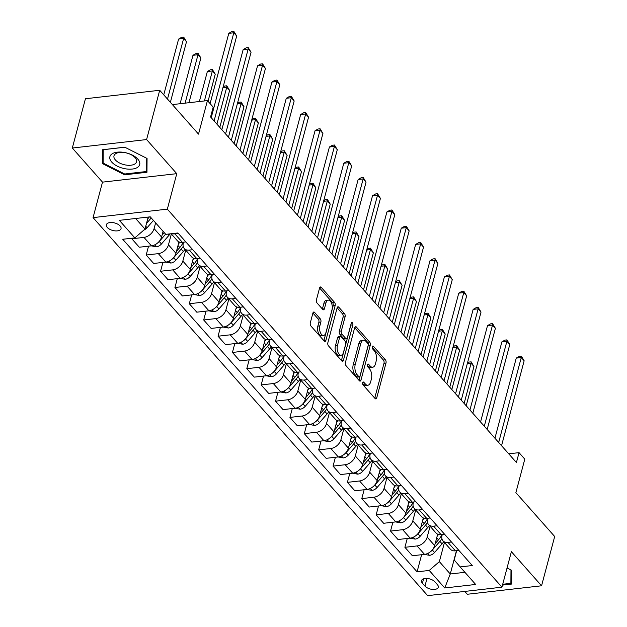 <?xml version="1.0" encoding="UTF-8"?>
<svg xmlns="http://www.w3.org/2000/svg" width="627" height="627" viewBox="0 0 627 627"><rect width="100%" height="100%" fill="white"/><g stroke="black" fill="none" stroke-linecap="round" stroke-linejoin="round"><path stroke-width="0.94" d="M362.672 382.729A1.63 0.854 83.5 0 0 363.104 384.978L375.095 398.529A2.328 1.223 83.5 0 0 375.871 398.905A2.328 1.223 83.5 0 0 376.733 397.863L386.005 363.033A2.328 1.223 83.5 0 0 385.393 359.82L373.402 346.276A1.63 0.854 83.5 0 0 372.853 346.01A1.63 0.854 83.5 0 0 372.25 346.739A1.63 0.854 83.5 0 0 372.681 348.98L374.233 350.736A7.453 3.903 83.5 0 1 376.192 361.011L375.424 363.911A7.453 3.903 83.5 0 1 372.657 367.234A7.453 3.903 83.5 0 1 370.165 366.027L368.613 364.271A1.63 0.854 83.5 0 0 368.065 364.005A1.63 0.854 83.5 0 0 367.461 364.734A1.63 0.854 83.5 0 0 367.892 366.983L369.444 368.731A7.453 3.903 83.5 0 1 371.403 379.006L370.635 381.914A7.453 3.903 83.5 0 1 367.869 385.229A7.453 3.903 83.5 0 1 365.376 384.022L363.825 382.266A1.63 0.854 83.5 0 0 363.276 382.008A1.63 0.854 83.5 0 0 362.672 382.729M107.28 227.444A7.595 3.872 -165.1 0 0 115.117 230.877A7.595 3.872 -165.1 0 0 121.035 228.659A7.595 3.872 -165.1 0 0 120.125 225.979A7.595 3.872 -165.1 0 0 112.28 222.538A7.595 3.872 -165.1 0 0 106.363 224.756A7.595 3.872 -165.1 0 0 107.28 227.444M314.558 312.395A2.328 1.223 83.5 0 0 313.782 312.011A2.328 1.223 83.5 0 0 312.912 313.053L310.318 322.827A2.328 1.223 83.5 0 0 310.929 326.032L324.245 341.08A2.328 1.223 83.5 0 0 325.029 341.464A2.328 1.223 83.5 0 0 325.891 340.422L335.163 305.584A2.328 1.223 83.5 0 0 334.544 302.379L321.228 287.331A2.328 1.223 83.5 0 0 320.452 286.954A2.328 1.223 83.5 0 0 319.582 287.989L316.439 299.8A2.328 1.223 83.5 0 0 317.058 303.006L322.756 309.448A2.328 1.223 83.5 0 0 323.532 309.824A2.328 1.223 83.5 0 0 324.402 308.79L325.954 302.935A6.231 3.26 83.5 0 1 328.274 300.153A6.231 3.26 83.5 0 1 331.558 303.241A6.231 3.26 83.5 0 1 331.996 309.754L325.891 332.686A6.231 3.26 83.5 0 1 323.579 335.461A6.231 3.26 83.5 0 1 320.295 332.373A6.231 3.26 83.5 0 1 319.856 325.868L320.875 322.043A2.328 1.223 83.5 0 0 320.256 318.829L314.558 312.395L313.108 312.56M464.772 591.418L467.295 594.263L541.563 585.79L554.683 536.508L515.872 492.657L524.791 459.144L519.046 452.647L516.421 462.507L210.562 116.951L213.18 107.099L207.435 100.602L172.386 104.599M146.593 139.562L72.317 148.035L102.499 182.136L176.775 173.663L146.593 139.562L159.705 90.272L198.516 134.115L207.435 100.602M176.775 173.663L167.331 209.152L501.937 587.178L427.669 595.65L93.062 217.624L167.331 209.152M541.563 585.79L511.381 551.689L501.937 587.178M345.414 362.484A2.328 1.223 83.5 0 0 346.033 365.69L359.349 380.738A2.328 1.223 83.5 0 0 360.125 381.114A2.328 1.223 83.5 0 0 360.995 380.08L370.259 345.242A2.328 1.223 83.5 0 0 369.648 342.036L356.332 326.988A2.328 1.223 83.5 0 0 355.548 326.612A2.328 1.223 83.5 0 0 354.686 327.647L345.414 362.484M350.932 324.363A1.63 0.854 83.5 0 1 350.854 325.068L352.868 324.833L343.439 360.251A2.328 1.223 83.5 0 1 342.577 361.285A2.328 1.223 83.5 0 1 341.801 360.909L328.477 345.861A2.328 1.223 83.5 0 1 327.866 342.655L337.138 307.818L342.467 313.829L344.482 313.602L338.776 307.159A2.328 1.223 83.5 0 0 338 306.783A2.328 1.223 83.5 0 0 337.138 307.818M342.467 313.829A2.328 1.223 83.5 0 1 343.087 317.035L345.093 316.807A2.328 1.223 83.5 0 0 344.482 313.602M345.093 316.807L341.331 330.938A2.328 1.223 83.5 0 0 341.95 334.144L345.728 338.415A2.328 1.223 83.5 0 0 346.504 338.799A2.328 1.223 83.5 0 0 347.374 337.757L351.285 323.054A1.63 0.854 83.5 0 1 351.888 322.325A1.63 0.854 83.5 0 1 352.75 323.132A1.63 0.854 83.5 0 1 352.868 324.833M72.317 148.035L85.437 98.745L159.705 90.272M437.395 584.67L434.872 581.817A7.352 3.754 -165.1 0 0 427.269 578.486A7.352 3.754 -165.1 0 0 421.54 580.633A7.352 3.754 -165.1 0 0 422.426 583.235L424.949 586.088A7.352 3.754 -165.1 0 0 432.544 589.419A7.352 3.754 -165.1 0 0 438.281 587.272A7.352 3.754 -165.1 0 0 437.395 584.67M456.668 550.702L454.207 559.95L460.14 566.918L472.28 565.538L177.919 232.97L165.779 234.357L150.253 216.824L119.342 220.343L134.86 237.884L122.72 239.271L417.08 571.832L429.221 570.445L439.355 561.643L444.449 542.488M460.14 566.918L475.658 584.458L444.747 587.985L429.221 570.445M102.499 182.136L93.062 217.624M519.046 452.647L508.732 453.823M456.464 550.725L450.272 573.987L464.913 572.318M439.355 561.643L450.272 573.987L444.747 587.985M135.612 218.486L144.994 229.082L148.191 217.06M131.968 238.213L131.819 238.785L143.967 237.398A9.491 6.474 -41.5 0 0 154.093 228.596L155.614 222.875M131.819 238.785L139.296 247.226L151.436 245.839A9.491 6.474 -41.5 0 0 161.57 237.037L163.091 231.324M148.544 246.168L146.193 255.017L158.341 253.637A9.491 6.474 -41.5 0 0 168.467 244.836L171.359 233.957M146.193 255.017L153.67 263.465L165.81 262.078A9.491 6.474 -41.5 0 0 175.936 253.277L178.969 241.889M162.918 262.407L160.567 271.256L172.707 269.876A9.491 6.474 -41.5 0 0 182.841 261.075L185.733 250.197M160.567 271.256L168.036 279.705L180.184 278.317A9.491 6.474 -41.5 0 0 190.31 269.516L193.343 258.128M177.292 278.647L174.941 287.495L187.081 286.116A9.491 6.474 -41.5 0 0 197.215 277.306L200.107 266.436M174.941 287.495L182.41 295.944L194.558 294.557A9.491 6.474 -41.5 0 0 204.684 285.755L207.717 274.367M191.666 294.886L189.315 303.734L201.455 302.347A9.491 6.474 -41.5 0 0 211.581 293.546L214.481 282.667M189.315 303.734L196.784 312.175L208.932 310.796A9.491 6.474 -41.5 0 0 219.058 301.995L222.091 290.599M206.04 311.125L203.689 319.974L215.829 318.587A9.491 6.474 -41.5 0 0 225.955 309.785L228.855 298.907M203.689 319.974L211.158 328.415L223.306 327.035A9.491 6.474 -41.5 0 0 233.432 318.234L236.465 306.838M220.414 327.365L218.055 336.213L230.203 334.826A9.491 6.474 -41.5 0 0 240.329 326.024L243.229 315.146M218.055 336.213L225.532 344.654L237.68 343.275A9.491 6.474 -41.5 0 0 247.806 334.465L250.839 323.077M234.788 343.604L232.429 352.452L244.577 351.065A9.491 6.474 -41.5 0 0 254.703 342.264L257.595 331.385M232.429 352.452L239.906 360.893L252.054 359.506A9.491 6.474 -41.5 0 0 262.18 350.705L265.205 339.317M249.162 359.835L246.803 368.692L258.951 367.304A9.491 6.474 -41.5 0 0 269.077 358.503L271.969 347.624M246.803 368.692L254.28 377.133L266.42 375.745A9.491 6.474 -41.5 0 0 276.554 366.944L279.579 355.556M263.536 376.075L261.177 384.923L273.325 383.544A9.491 6.474 -41.5 0 0 283.451 374.742L286.343 363.864M261.177 384.923L268.654 393.372L280.794 391.985A9.491 6.474 -41.5 0 0 290.928 383.183L293.953 371.795M277.902 392.314L275.551 401.162L287.699 399.783A9.491 6.474 -41.5 0 0 297.825 390.982L300.717 380.103M275.551 401.162L283.028 409.611L295.168 408.224A9.491 6.474 -41.5 0 0 305.294 399.423L308.327 388.035M292.276 408.553L289.925 417.402L302.065 416.022A9.491 6.474 -41.5 0 0 312.199 407.213L315.091 396.342M289.925 417.402L297.402 425.851L309.542 424.463A9.491 6.474 -41.5 0 0 319.668 415.662L322.701 404.274M306.65 424.792L304.299 433.641L316.439 432.254A9.491 6.474 -41.5 0 0 326.573 423.452L329.465 412.574M304.299 433.641L311.768 442.082L323.916 440.703A9.491 6.474 -41.5 0 0 334.042 431.901L337.075 420.505M321.024 441.032L318.673 449.88L330.813 448.493A9.491 6.474 -41.5 0 0 340.947 439.692L343.839 428.813M318.673 449.88L326.142 458.321L338.29 456.942A9.491 6.474 -41.5 0 0 348.416 448.14L351.449 436.745M335.398 457.271L333.047 466.12L345.187 464.732A9.491 6.474 -41.5 0 0 355.313 455.931L358.213 445.052M333.047 466.12L340.516 474.561L352.664 473.181A9.491 6.474 -41.5 0 0 362.79 464.38L365.823 452.984M349.772 473.51L347.413 482.359L359.561 480.972A9.491 6.474 -41.5 0 0 369.687 472.17L372.587 461.292M347.413 482.359L354.89 490.8L367.038 489.413A9.491 6.474 -41.5 0 0 377.164 480.611L380.197 469.223M364.146 489.742L361.787 498.598L373.935 497.211A9.491 6.474 -41.5 0 0 384.061 488.409L386.953 477.531M361.787 498.598L369.264 507.039L381.412 505.652A9.491 6.474 -41.5 0 0 391.538 496.85L394.571 485.463M378.52 505.981L376.161 514.83L388.309 513.45A9.491 6.474 -41.5 0 0 398.435 504.649L401.327 493.77M376.161 514.83L383.638 523.279L395.778 521.891A9.491 6.474 -41.5 0 0 405.912 513.09L408.937 501.702M392.894 522.22L390.535 531.069L402.683 529.69A9.491 6.474 -41.5 0 0 412.809 520.888L415.701 510.01M390.535 531.069L398.012 539.518L410.152 538.131A9.491 6.474 -41.5 0 0 420.286 529.329L423.311 517.941M407.26 538.46L404.909 547.308L417.057 545.929A9.491 6.474 -41.5 0 0 427.183 537.127L430.075 526.249M404.909 547.308L412.386 555.757L424.526 554.37A9.491 6.474 -41.5 0 0 434.652 545.568L437.685 534.18M442.294 534.47L442.035 535.427A9.491 6.474 -41.5 0 0 442.96 540.803A9.491 6.474 -41.5 0 0 447.968 542.402L451.456 542.002M427.92 518.231L427.661 519.195A9.491 6.474 -41.5 0 0 428.586 524.564A9.491 6.474 -41.5 0 0 433.594 526.163L437.082 525.763M413.546 501.992L413.287 502.956A9.491 6.474 -41.5 0 0 414.212 508.325A9.491 6.474 -41.5 0 0 419.22 509.923L422.708 509.524M399.172 485.753L398.921 486.717A9.491 6.474 -41.5 0 0 399.846 492.085A9.491 6.474 -41.5 0 0 404.846 493.684L408.334 493.284M384.798 469.513L384.547 470.477A9.491 6.474 -41.5 0 0 385.472 475.854A9.491 6.474 -41.5 0 0 390.472 477.445L393.96 477.053M370.424 453.274L370.173 454.238A9.491 6.474 -41.5 0 0 371.098 459.615A9.491 6.474 -41.5 0 0 376.106 461.206L379.586 460.814M356.058 437.035L355.799 437.999A9.491 6.474 -41.5 0 0 356.724 443.375A9.491 6.474 -41.5 0 0 361.732 444.974L365.212 444.574M341.684 420.795L341.425 421.759A9.491 6.474 -41.5 0 0 342.35 427.136A9.491 6.474 -41.5 0 0 347.358 428.735L350.846 428.335M327.31 404.556L327.051 405.52A9.491 6.474 -41.5 0 0 327.976 410.897A9.491 6.474 -41.5 0 0 332.984 412.495L336.472 412.096M312.936 388.325L312.677 389.289A9.491 6.474 -41.5 0 0 313.602 394.657A9.491 6.474 -41.5 0 0 318.61 396.256L322.098 395.856M298.562 372.085L298.303 373.049A9.491 6.474 -41.5 0 0 299.228 378.418A9.491 6.474 -41.5 0 0 304.236 380.017L307.724 379.617M284.188 355.846L283.929 356.81A9.491 6.474 -41.5 0 0 284.854 362.179A9.491 6.474 -41.5 0 0 289.862 363.778L293.35 363.378M269.814 339.607L269.563 340.571A9.491 6.474 -41.5 0 0 270.48 345.939A9.491 6.474 -41.5 0 0 275.488 347.538L278.976 347.146M255.44 323.367L255.189 324.331A9.491 6.474 -41.5 0 0 256.114 329.708A9.491 6.474 -41.5 0 0 261.114 331.299L264.602 330.907M241.066 307.128L240.815 308.092A9.491 6.474 -41.5 0 0 241.74 313.469A9.491 6.474 -41.5 0 0 246.748 315.067L250.228 314.668M226.7 290.889L226.441 291.853A9.491 6.474 -41.5 0 0 227.366 297.229A9.491 6.474 -41.5 0 0 232.374 298.828L235.854 298.428M212.326 274.65L212.067 275.614A9.491 6.474 -41.5 0 0 212.992 280.99A9.491 6.474 -41.5 0 0 218 282.589L221.488 282.189M197.952 258.418L197.693 259.374A9.491 6.474 -41.5 0 0 198.618 264.751A9.491 6.474 -41.5 0 0 203.626 266.35L207.114 265.95M183.578 242.179L183.319 243.143A9.491 6.474 -41.5 0 0 184.244 248.511A9.491 6.474 -41.5 0 0 189.252 250.11L192.74 249.711M421.634 554.699L417.08 571.832M442.96 540.803L450.437 549.244A9.491 6.474 -41.5 0 0 455.445 550.843L458.925 550.443M428.586 524.564L436.063 533.013A9.491 6.474 -41.5 0 0 441.071 534.604L444.559 534.212M414.212 508.325L421.689 516.773A9.491 6.474 -41.5 0 0 426.697 518.364L430.185 517.973M399.846 492.085L407.315 500.534A9.491 6.474 -41.5 0 0 412.323 502.133L415.811 501.733M385.472 475.854L392.941 484.295A9.491 6.474 -41.5 0 0 397.949 485.894L401.437 485.494M371.098 459.615L378.567 468.055A9.491 6.474 -41.5 0 0 383.575 469.654L387.063 469.255M356.724 443.375L364.193 451.816A9.491 6.474 -41.5 0 0 369.201 453.415L372.689 453.015M342.35 427.136L349.827 435.577A9.491 6.474 -41.5 0 0 354.827 437.176L358.315 436.776M327.976 410.897L335.453 419.338A9.491 6.474 -41.5 0 0 340.453 420.936L343.941 420.537M313.602 394.657L321.079 403.098A9.491 6.474 -41.5 0 0 326.087 404.697L329.567 404.305M299.228 378.418L306.705 386.867A9.491 6.474 -41.5 0 0 311.713 388.458L315.193 388.066M284.854 362.179L292.331 370.628A9.491 6.474 -41.5 0 0 297.339 372.226L300.827 371.827M270.48 345.939L277.957 354.388A9.491 6.474 -41.5 0 0 282.965 355.987L286.453 355.587M256.114 329.708L263.583 338.149A9.491 6.474 -41.5 0 0 268.591 339.748L272.079 339.348M241.74 313.469L249.209 321.91A9.491 6.474 -41.5 0 0 254.217 323.508L257.705 323.109M227.366 297.229L234.835 305.67A9.491 6.474 -41.5 0 0 239.843 307.269L243.331 306.869M212.992 280.99L220.469 289.431A9.491 6.474 -41.5 0 0 225.469 291.03L228.957 290.63M198.618 264.751L206.095 273.192A9.491 6.474 -41.5 0 0 211.095 274.791L214.583 274.399M184.244 248.511L191.721 256.96A9.491 6.474 -41.5 0 0 196.729 258.551L200.209 258.159M171.171 233.746L177.347 240.721A9.491 6.474 -41.5 0 0 182.355 242.32L185.835 241.92M172.033 233.644A9.491 6.474 -41.5 0 0 174.878 233.871L178.366 233.471M144.994 229.082L134.86 237.884M502.493 585.101L511.475 584.074L511.561 570.264L507.047 567.984M102.413 149.751L102.326 163.561L124.601 174.823L146.969 172.268L147.063 158.459L124.781 147.196L102.413 149.751M124.828 173.985L124.601 174.823M103.141 160.488L102.326 163.561M362.594 383.379L363.37 384.249A7.453 3.903 83.5 0 0 365.854 385.464L367.869 385.229M372.657 367.234L370.651 367.461A7.453 3.903 83.5 0 1 368.159 366.254L367.383 365.376M376.733 397.863L374.727 398.098A2.328 1.223 83.5 0 0 374.727 398.098L383.998 363.26A2.328 1.223 83.5 0 0 383.387 360.047L372.172 347.382M360.995 380.08L358.981 380.307A2.328 1.223 83.5 0 0 358.981 380.307L368.253 345.477A2.328 1.223 83.5 0 0 367.641 342.264L354.686 327.631M358.824 376.623A1.63 0.854 83.5 0 0 359.373 376.89A1.63 0.854 83.5 0 0 359.976 376.161L368.112 345.587A1.63 0.854 83.5 0 0 367.681 343.337L366.05 341.496A7.453 3.903 83.5 0 0 363.558 340.281A7.453 3.903 83.5 0 0 360.791 343.604L355.227 364.506A7.453 3.903 83.5 0 0 357.194 374.781L358.824 376.623L356.818 376.858A1.63 0.854 83.5 0 0 357.366 377.117L359.373 376.89M363.558 340.281L361.552 340.508A7.453 3.903 83.5 0 0 358.777 343.831L360.791 343.604M356.818 376.858L355.188 375.009A7.453 3.903 83.5 0 1 353.22 364.734L358.777 343.831M343.087 317.035L339.325 331.166A2.328 1.223 83.5 0 0 339.936 334.379L343.721 338.651A2.328 1.223 83.5 0 0 344.497 339.027L346.504 338.799M350.854 325.068L341.433 360.478A2.328 1.223 83.5 0 0 341.433 360.478L343.439 360.251M337.436 345.595A6.231 3.26 83.5 0 0 337.867 352.108A6.231 3.26 83.5 0 0 341.159 355.195A6.231 3.26 83.5 0 0 343.471 352.421L345.618 344.341A2.328 1.223 83.5 0 0 345.007 341.127L341.229 336.856A2.328 1.223 83.5 0 0 340.445 336.48A2.328 1.223 83.5 0 0 339.583 337.514L337.436 345.595L335.421 345.822A6.231 3.26 83.5 0 0 335.86 352.335A6.231 3.26 83.5 0 0 339.152 355.423L341.159 355.195M340.445 336.48L338.439 336.707A2.328 1.223 83.5 0 0 337.577 337.741L339.583 337.514M335.421 345.822L337.577 337.741M323.579 335.461L321.573 335.696A6.231 3.26 83.5 0 1 318.281 332.608A6.231 3.26 83.5 0 1 317.85 326.095L318.869 322.27A2.328 1.223 83.5 0 0 318.25 319.057L312.92 313.038M328.274 300.153L326.267 300.38A6.231 3.26 83.5 0 0 323.947 303.162L325.954 302.935M324.402 308.79L322.396 309.017A2.328 1.223 83.5 0 0 322.396 309.017L323.947 303.162M325.891 340.422L323.885 340.649A2.328 1.223 83.5 0 0 323.885 340.649L333.149 305.819A2.328 1.223 83.5 0 0 332.537 302.606L319.59 287.973M424.307 554.393L429.573 555.35A6.286 4.287 -41.5 0 0 434.55 552.497L442.074 543.828A18.144 12.375 -41.5 0 0 443.744 541.681M437.097 536.398A18.144 12.375 -41.5 0 0 438.485 534.455M430.631 551.572A6.286 4.287 -41.5 0 0 432.364 550.028L439.888 541.36A18.144 12.375 -41.5 0 0 441.91 538.695M442.019 534.502A18.144 12.375 138.5 0 1 438.508 539.8L435.169 543.648M464.137 403.435L473.957 366.505L471.089 363.252L461.26 400.191M467.468 363.017L469.121 362.069L471.128 361.842L473.957 366.505M471.128 361.842L471.089 363.252L467.287 363.691M498.677 442.458L521.272 357.531L524.148 360.784L501.553 445.703M494.93 438.234L516.256 358.103L521.272 357.531L521.311 356.12L524.148 360.784M516.256 358.103L519.305 356.348L521.311 356.12M409.933 538.154L415.199 539.11A6.286 4.287 -41.5 0 0 420.176 536.257L427.7 527.589A18.144 12.375 -41.5 0 0 429.37 525.442M422.723 520.159A18.144 12.375 -41.5 0 0 424.111 518.216M416.257 535.333A6.286 4.287 -41.5 0 0 417.99 533.789L425.514 525.12A18.144 12.375 -41.5 0 0 427.536 522.456M427.645 518.263A18.144 12.375 138.5 0 1 424.134 523.561L420.795 527.409M449.763 387.196L459.591 350.266L456.715 347.021L446.886 383.951M453.094 346.778L454.747 345.83L456.754 345.602L459.591 350.266M456.754 345.602L456.715 347.021L452.921 347.452M395.559 521.915L400.825 522.871A6.286 4.287 -41.5 0 0 405.802 520.018L413.326 511.35A18.144 12.375 -41.5 0 0 414.996 509.21M408.349 503.92A18.144 12.375 -41.5 0 0 409.737 501.976M401.883 519.093A6.286 4.287 -41.5 0 0 403.616 517.549L411.14 508.881A18.144 12.375 -41.5 0 0 413.162 506.216M413.271 502.023A18.144 12.375 138.5 0 1 409.76 507.321L406.421 511.17M435.389 370.957L445.217 334.026L442.341 330.782L432.512 367.712M438.72 330.547L440.373 329.59L442.38 329.363L445.217 334.026M442.38 329.363L442.341 330.782L438.547 331.213M381.185 505.683L386.451 506.632A6.286 4.287 -41.5 0 0 391.428 503.779L398.952 495.111A18.144 12.375 -41.5 0 0 400.622 492.971M393.975 487.681A18.144 12.375 -41.5 0 0 395.363 485.737M387.51 502.862A6.286 4.287 -41.5 0 0 389.242 501.31L396.766 492.642A18.144 12.375 -41.5 0 0 398.788 489.977M398.897 485.784A18.144 12.375 138.5 0 1 395.386 491.082L392.047 494.938M421.015 354.717L430.843 317.787L427.967 314.542L418.138 351.473M424.354 314.307L425.999 313.351L428.006 313.124L430.843 317.787M428.006 313.124L427.967 314.542L424.173 314.973M484.303 426.219L506.898 341.292L509.775 344.544L487.179 429.471M480.556 421.995L501.882 341.864L506.898 341.292L506.937 339.881L509.775 344.544M501.882 341.864L504.931 340.108L506.937 339.881M469.929 409.98L492.524 325.06L495.401 328.305L472.805 413.232M466.19 405.755L487.508 325.632L492.524 325.06L492.563 323.642L495.401 328.305M487.508 325.632L490.557 323.869L492.563 323.642M455.555 393.74L478.15 308.821L481.027 312.066L458.431 396.993M451.816 389.516L473.134 309.393L478.15 308.821L478.189 307.402L481.027 312.066M473.134 309.393L476.183 307.63L478.189 307.402M366.811 489.444L372.077 490.4A6.286 4.287 -41.5 0 0 377.054 487.547L384.578 478.871A18.144 12.375 -41.5 0 0 386.248 476.732M379.601 471.441A18.144 12.375 -41.5 0 0 380.989 469.498M373.136 486.623A6.286 4.287 -41.5 0 0 374.868 485.079L382.392 476.402A18.144 12.375 -41.5 0 0 384.414 473.746M384.523 469.545A18.144 12.375 138.5 0 1 381.012 474.851L377.673 478.699M406.641 338.486L416.469 301.548L413.593 298.303L403.764 335.233M409.98 298.068L411.625 297.112L413.632 296.885L416.469 301.548M413.632 296.885L413.593 298.303L409.799 298.734M441.181 377.509L463.776 292.582L466.653 295.826L444.057 380.754M437.442 373.277L458.76 293.154L463.776 292.582L463.815 291.163L466.653 295.826M458.76 293.154L461.809 291.39L463.815 291.163M510.974 569.967L510.887 583.329L502.713 584.262M511.491 581.049L510.887 583.329M137.846 159.133A15.416 7.869 -165.1 0 0 117.32 152.173A15.416 7.869 -165.1 0 0 111.747 162.103A15.416 7.869 -165.1 0 0 132.273 169.063A15.416 7.869 -165.1 0 0 137.846 159.133M135.15 157.69A11.67 5.956 -165.1 0 0 123.096 152.4A11.67 5.956 -165.1 0 0 113.996 155.817A11.67 5.956 -165.1 0 0 115.392 159.948A11.67 5.956 -165.1 0 0 127.453 165.238A11.67 5.956 -165.1 0 0 136.553 161.821A11.67 5.956 -165.1 0 0 135.15 157.69M146.467 158.161L146.381 171.524L124.71 174L103.126 163.091L103.212 149.704L124.851 147.235M146.992 169.243L146.381 171.524M352.437 473.205L357.703 474.161A6.286 4.287 -41.5 0 0 362.68 471.308L370.204 462.64A18.144 12.375 -41.5 0 0 371.874 460.492M365.227 455.202A18.144 12.375 -41.5 0 0 366.615 453.258M358.769 470.383A6.286 4.287 -41.5 0 0 360.494 468.839L368.018 460.171A18.144 12.375 -41.5 0 0 370.04 457.506M370.149 453.305A18.144 12.375 138.5 0 1 366.638 458.611L363.299 462.46M392.267 322.247L402.095 285.309L399.219 282.064L389.391 318.994M395.606 281.829L397.252 280.872L399.258 280.645L402.095 285.309M399.258 280.645L399.219 282.064L395.425 282.495M338.063 456.965L343.337 457.922A6.286 4.287 -41.5 0 0 348.306 455.069L355.83 446.4A18.144 12.375 -41.5 0 0 357.5 444.253M350.854 438.971A18.144 12.375 -41.5 0 0 352.241 437.019M344.395 454.144A6.286 4.287 -41.5 0 0 346.128 452.6L353.652 443.932A18.144 12.375 -41.5 0 0 355.666 441.267M355.775 437.066A18.144 12.375 138.5 0 1 352.272 442.372L348.925 446.22M377.893 306.007L387.721 269.077L384.845 265.824L375.024 302.755M381.232 265.589L382.878 264.641L384.884 264.406L387.721 269.077M384.884 264.406L384.845 265.824L381.051 266.256M323.697 440.726L328.963 441.682A6.286 4.287 -41.5 0 0 333.932 438.829L341.456 430.161A18.144 12.375 -41.5 0 0 343.126 428.014M336.487 422.731A18.144 12.375 -41.5 0 0 337.867 420.788M330.021 437.905A6.286 4.287 -41.5 0 0 331.754 436.361L339.278 427.692A18.144 12.375 -41.5 0 0 341.292 425.028M341.401 420.827A18.144 12.375 138.5 0 1 337.898 426.133L334.552 429.981M363.519 289.768L373.347 252.838L370.471 249.585L360.65 286.523M366.858 249.35L368.504 248.402L370.51 248.174L373.347 252.838M370.51 248.174L370.471 249.585L366.677 250.024M309.323 424.487L314.589 425.443A6.286 4.287 -41.5 0 0 319.558 422.59L327.09 413.922A18.144 12.375 -41.5 0 0 328.752 411.774M322.113 406.492A18.144 12.375 -41.5 0 0 323.493 404.548M315.647 421.665A6.286 4.287 -41.5 0 0 317.38 420.121L324.904 411.453A18.144 12.375 -41.5 0 0 326.918 408.788M327.028 404.595A18.144 12.375 138.5 0 1 323.524 409.893L320.178 413.742M349.153 273.529L358.973 236.598L356.105 233.346L346.276 270.284M352.484 233.111L354.13 232.162L356.144 231.935L358.973 236.598M356.144 231.935L356.105 233.346L352.303 233.785M294.949 408.248L300.215 409.204A6.286 4.287 -41.5 0 0 305.192 406.351L312.716 397.683A18.144 12.375 -41.5 0 0 314.386 395.535M307.739 390.253A18.144 12.375 -41.5 0 0 309.127 388.309M301.273 405.426A6.286 4.287 -41.5 0 0 303.006 403.882L310.53 395.214A18.144 12.375 -41.5 0 0 312.552 392.549M312.654 388.356A18.144 12.375 138.5 0 1 309.15 393.654L305.811 397.502M334.779 257.289L344.599 220.359L341.731 217.114L331.902 254.045M338.11 216.871L339.756 215.923L341.77 215.696L344.599 220.359M341.77 215.696L341.731 217.114L337.929 217.545M426.807 361.27L449.402 276.342L452.279 279.587L429.683 364.514M423.068 357.037L444.386 276.915L449.402 276.342L449.441 274.924L452.279 279.587M444.386 276.915L447.435 275.151L449.441 274.924M412.433 345.03L435.036 260.103L437.905 263.348L415.309 348.275M408.694 340.798L430.012 260.675L435.036 260.103L435.075 258.685L437.905 263.348M430.012 260.675L433.061 258.912L435.075 258.685M398.067 328.791L420.662 243.864L423.531 247.116L400.935 332.036M394.32 324.567L415.638 244.436L420.662 243.864L420.701 242.445L423.531 247.116M415.638 244.436L418.687 242.68L420.701 242.445M383.693 312.552L406.288 227.625L409.165 230.877L386.561 315.796M379.946 308.327L401.264 228.197L406.288 227.625L406.327 226.214L409.165 230.877M401.264 228.197L404.321 226.441L406.327 226.214M369.319 296.312L391.914 211.385L394.791 214.638L372.187 299.565M365.572 292.088L386.898 211.957L391.914 211.385L391.953 209.974L394.791 214.638M386.898 211.957L389.947 210.202L391.953 209.974M280.575 392.008L285.841 392.964A6.286 4.287 -41.5 0 0 290.818 390.112L298.342 381.443A18.144 12.375 -41.5 0 0 300.012 379.304M293.365 374.013A18.144 12.375 -41.5 0 0 294.753 372.07M286.9 389.187A6.286 4.287 -41.5 0 0 288.632 387.643L296.156 378.974A18.144 12.375 -41.5 0 0 298.178 376.31M298.287 372.117A18.144 12.375 138.5 0 1 294.776 377.415L291.437 381.263M320.405 241.05L330.233 204.12L327.357 200.875L317.528 237.805M323.736 200.632L325.389 199.684L327.396 199.457L330.233 204.12M327.396 199.457L327.357 200.875L323.563 201.306M354.945 280.073L377.54 195.154L380.417 198.398L357.821 283.326M351.198 275.849L372.524 195.726L377.54 195.154L377.579 193.735L380.417 198.398M372.524 195.726L375.573 193.962L377.579 193.735M266.201 375.777L271.467 376.725A6.286 4.287 -41.5 0 0 276.444 373.872L283.968 365.204A18.144 12.375 -41.5 0 0 285.638 363.064M278.991 357.774A18.144 12.375 -41.5 0 0 280.379 355.83M272.526 372.955A6.286 4.287 -41.5 0 0 274.258 371.403L281.782 362.735A18.144 12.375 -41.5 0 0 283.804 360.07M283.913 355.877A18.144 12.375 138.5 0 1 280.402 361.176L277.063 365.032M306.031 224.811L315.859 187.881L312.983 184.636L303.154 221.566M309.362 184.401L311.016 183.445L313.022 183.217L315.859 187.881M313.022 183.217L312.983 184.636L309.189 185.067M340.571 263.834L363.166 178.914L366.043 182.159L343.447 267.086M336.832 259.609L358.15 179.487L363.166 178.914L363.205 177.496L366.043 182.159M358.15 179.487L361.199 177.723L363.205 177.496M251.827 359.537L257.094 360.494A6.286 4.287 -41.5 0 0 262.07 357.633L269.594 348.965A18.144 12.375 -41.5 0 0 271.264 346.825M264.618 341.535A18.144 12.375 -41.5 0 0 266.005 339.591M258.152 356.716A6.286 4.287 -41.5 0 0 259.884 355.172L267.408 346.496A18.144 12.375 -41.5 0 0 269.43 343.839M269.539 339.638A18.144 12.375 138.5 0 1 266.028 344.944L262.689 348.792M291.657 208.579L301.485 171.641L298.609 168.397L288.781 205.327M294.988 168.161L296.642 167.205L298.648 166.978L301.485 171.641M298.648 166.978L298.609 168.397L294.815 168.828M326.197 247.602L348.792 162.675L351.669 165.92L329.073 250.847M322.458 243.37L343.776 163.247L348.792 162.675L348.831 161.257L351.669 165.92M343.776 163.247L346.825 161.484L348.831 161.257M237.453 343.298L242.72 344.254A6.286 4.287 -41.5 0 0 247.696 341.401L255.22 332.725A18.144 12.375 -41.5 0 0 256.89 330.586M250.244 325.295A18.144 12.375 -41.5 0 0 251.631 323.352M243.778 340.477A6.286 4.287 -41.5 0 0 245.51 338.933L253.034 330.264A18.144 12.375 -41.5 0 0 255.056 327.6M255.165 323.399A18.144 12.375 138.5 0 1 251.654 328.705L248.316 332.553M277.283 192.34L287.111 155.402L284.235 152.157L274.407 189.088M280.622 151.922L282.268 150.966L284.274 150.739L287.111 155.402M284.274 150.739L284.235 152.157L280.441 152.588M311.823 231.363L334.418 146.436L337.295 149.681L314.699 234.608M308.084 227.131L329.402 147.008L334.418 146.436L334.457 145.017L337.295 149.681M329.402 147.008L332.451 145.245L334.457 145.017M223.079 327.059L228.346 328.015A6.286 4.287 -41.5 0 0 233.322 325.162L240.846 316.494A18.144 12.375 -41.5 0 0 242.516 314.346M235.87 309.064A18.144 12.375 -41.5 0 0 237.257 307.112M229.411 324.237A6.286 4.287 -41.5 0 0 231.136 322.693L238.66 314.025A18.144 12.375 -41.5 0 0 240.682 311.36M240.792 307.159A18.144 12.375 138.5 0 1 237.28 312.465L233.942 316.314M262.909 176.101L272.737 139.17L269.861 135.918L260.033 172.848M266.248 135.683L267.894 134.734L269.9 134.499L272.737 139.17M269.9 134.499L269.861 135.918L266.067 136.349M297.449 215.124L320.044 130.197L322.921 133.441L300.325 218.368M293.71 210.891L315.028 130.769L320.044 130.197L320.083 128.778L322.921 133.441M315.028 130.769L318.077 129.005L320.083 128.778M208.705 310.82L213.972 311.776A6.286 4.287 -41.5 0 0 218.948 308.923L226.472 300.255A18.144 12.375 -41.5 0 0 228.142 298.107M221.496 292.825A18.144 12.375 -41.5 0 0 222.883 290.881M215.037 307.998A6.286 4.287 -41.5 0 0 216.762 306.454L224.294 297.786A18.144 12.375 -41.5 0 0 226.308 295.121M226.418 290.92A18.144 12.375 138.5 0 1 222.914 296.226L219.568 300.074M248.535 159.861L258.363 122.931L255.487 119.679L245.659 156.617M251.874 119.444L253.52 118.495L255.526 118.26L258.363 122.931M255.526 118.26L255.487 119.679L251.693 120.118M283.075 198.884L305.678 113.957L308.547 117.21L285.951 202.129M279.336 194.66L300.654 114.529L305.678 113.957L305.71 112.539L308.547 117.21M300.654 114.529L303.703 112.774L305.71 112.539M194.339 294.58L199.605 295.536A6.286 4.287 -41.5 0 0 204.574 292.684L212.098 284.015A18.144 12.375 -41.5 0 0 213.768 281.868M207.129 276.585A18.144 12.375 -41.5 0 0 208.509 274.642M200.664 291.759A6.286 4.287 -41.5 0 0 202.396 290.215L209.92 281.547A18.144 12.375 -41.5 0 0 211.934 278.882M212.044 274.689A18.144 12.375 138.5 0 1 208.54 279.987L205.194 283.835M234.161 143.622L243.989 106.692L241.113 103.439L231.292 140.377M237.5 103.204L239.146 102.256L241.152 102.029L243.989 106.692M241.152 102.029L241.113 103.439L237.32 103.878M179.965 278.341L185.231 279.297A6.286 4.287 -41.5 0 0 190.2 276.444L197.732 267.776A18.144 12.375 -41.5 0 0 199.394 265.629M192.755 260.346A18.144 12.375 -41.5 0 0 194.135 258.402M186.29 275.519A6.286 4.287 -41.5 0 0 188.022 273.975L195.546 265.307A18.144 12.375 -41.5 0 0 197.56 262.642M197.67 258.449A18.144 12.375 138.5 0 1 194.166 263.748L190.82 267.596M219.787 127.383L229.615 90.453L226.747 87.208L216.918 124.138M223.126 86.965L224.772 86.017L226.778 85.789L229.615 90.453M226.778 85.789L226.747 87.208L222.946 87.639M165.591 262.102L170.857 263.058A6.286 4.287 -41.5 0 0 175.834 260.205L183.358 251.537A18.144 12.375 -41.5 0 0 185.028 249.397M178.381 244.107A18.144 12.375 -41.5 0 0 179.769 242.163M171.916 259.28A6.286 4.287 -41.5 0 0 173.648 257.736L181.172 249.068A18.144 12.375 -41.5 0 0 183.194 246.403M208.039 101.292L215.241 74.213L212.373 70.969L207.349 71.541L199.37 101.519M183.296 242.21A18.144 12.375 138.5 0 1 179.792 247.508L176.453 251.356M207.349 71.541L210.398 69.777L212.412 69.55L212.373 70.969L204.394 100.947M212.412 69.55L215.241 74.213M151.217 245.862L156.484 246.819A6.286 4.287 -41.5 0 0 161.46 243.966L168.984 235.297A18.144 12.375 -41.5 0 0 170.144 233.863M188.97 102.71L200.875 57.974L197.999 54.729L192.975 55.301L180.098 103.721M157.542 243.049A6.286 4.287 -41.5 0 0 159.274 241.497L165.622 234.184M164.243 232.625L162.079 235.125M192.975 55.301L196.032 53.538L198.038 53.311L197.999 54.729L185.114 103.149M198.038 53.311L200.875 57.974M268.701 182.645L291.304 97.718L294.173 100.971L271.577 185.89M264.962 178.421L286.28 98.29L291.304 97.718L291.343 96.307L294.173 100.971M286.28 98.29L289.329 96.534L291.343 96.307M254.335 166.406L276.93 81.479L279.807 84.731L257.203 169.658M250.588 162.181L271.906 82.051L276.93 81.479L276.969 80.068L279.807 84.731M271.906 82.051L274.963 80.295L276.969 80.068M239.961 150.166L262.556 65.247L265.433 68.492L242.829 153.419M236.214 145.942L257.54 65.819L262.556 65.247L262.595 63.829L265.433 68.492M257.54 65.819L260.589 64.056L262.595 63.829M225.587 133.927L248.182 49.008L251.059 52.253L228.463 137.18M221.84 129.703L243.166 49.58L248.182 49.008L248.221 47.589L251.059 52.253M243.166 49.58L246.215 47.817L248.221 47.589M143.787 230.125A6.286 4.287 -41.5 0 0 147.086 227.726L153.435 220.414M170.379 102.326L186.501 41.735L183.625 38.49L178.609 39.062L163.757 94.849M146.499 223.424L151.248 217.945M149.406 216.918L147.706 218.886M178.609 39.062L181.658 37.299L183.664 37.071L183.625 38.49L167.503 99.082M183.664 37.071L186.501 41.735M211.213 117.696L233.808 32.769L236.685 36.013L214.089 120.94M210.092 103.604L228.792 33.341L233.808 32.769L233.847 31.35L236.685 36.013M228.792 33.341L231.841 31.577L233.847 31.35M154.093 228.596L161.57 237.037M168.467 244.836L175.936 253.277M182.841 261.075L190.31 269.516M197.215 277.306L204.684 285.755M211.581 293.546L219.058 301.995M225.955 309.785L233.432 318.234M240.329 326.024L247.806 334.465M254.703 342.264L262.18 350.705M269.077 358.503L276.554 366.944M283.451 374.742L290.928 383.183M297.825 390.982L305.294 399.423M312.199 407.213L319.668 415.662M326.573 423.452L334.042 431.901M340.947 439.692L348.416 448.14M355.313 455.931L362.79 464.38M369.687 472.17L377.164 480.611M384.061 488.409L391.538 496.85M398.435 504.649L405.912 513.09M412.809 520.888L420.286 529.329M427.183 537.127L434.652 545.568M447.968 542.402L455.445 550.843M417.057 545.929L424.526 554.37M402.683 529.69L410.152 538.131M433.594 526.163L441.071 534.604M388.309 513.45L395.778 521.891M419.22 509.923L426.697 518.364M373.935 497.211L381.412 505.652M404.846 493.684L412.323 502.133M359.561 480.972L367.038 489.413M390.472 477.445L397.949 485.894M345.187 464.732L352.664 473.181M376.106 461.206L383.575 469.654M330.813 448.493L338.29 456.942M361.732 444.974L369.201 453.415M316.439 432.254L323.916 440.703M347.358 428.735L354.827 437.176M302.065 416.022L309.542 424.463M332.984 412.495L340.453 420.936M287.699 399.783L295.168 408.224M318.61 396.256L326.087 404.697M273.325 383.544L280.794 391.985M304.236 380.017L311.713 388.458M258.951 367.304L266.42 375.745M289.862 363.778L297.339 372.226M244.577 351.065L252.054 359.506M275.488 347.538L282.965 355.987M230.203 334.826L237.68 343.275M261.114 331.299L268.591 339.748M215.829 318.587L223.306 327.035M246.748 315.067L254.217 323.508M201.455 302.347L208.932 310.796M232.374 298.828L239.843 307.269M187.081 286.116L194.558 294.557M218 282.589L225.469 291.03M172.707 269.876L180.184 278.317M203.626 266.35L211.095 274.791M158.341 253.637L165.81 262.078M189.252 250.11L196.729 258.551M143.967 237.398L151.436 245.839M174.878 233.871L182.355 242.32M426.979 578.462L424.949 586.088M423.593 578.815L422.426 583.235M363.37 384.249L365.376 384.022M367.594 364.389L368.613 364.271M368.159 366.254L370.165 366.027M372.383 346.386L373.402 346.276M383.387 360.047L385.393 359.82M383.998 363.26L386.005 363.033M362.806 382.384L363.825 382.266M354.874 327.153L356.332 326.988M367.641 342.264L369.648 342.036M368.253 345.477L370.259 345.242M353.22 364.734L355.227 364.506M355.188 375.009L357.194 374.781M337.326 307.324L338.776 307.159M339.325 331.166L341.331 330.938M339.936 334.379L341.95 334.144M343.721 338.651L345.728 338.415M318.25 319.057L320.256 318.829M318.869 322.27L320.875 322.043M317.85 326.095L319.856 325.868M319.778 287.495L321.228 287.331M332.537 302.606L334.544 302.379M333.149 305.819L335.163 305.584M427.755 553.422L429.44 555.334M439.888 541.36L442.074 543.828M436.729 537.786L438.508 539.8M432.364 550.028L434.55 552.497M413.381 537.182L415.066 539.095M425.514 525.12L427.7 527.589M422.355 521.546L424.134 523.561M417.99 533.789L420.176 536.257M399.007 520.943L400.7 522.855M411.14 508.881L413.326 511.35M407.981 505.315L409.76 507.321M403.616 517.549L405.802 520.018M384.633 504.704L386.326 506.616M396.766 492.642L398.952 495.111M393.607 489.076L395.386 491.082M389.242 501.31L391.428 503.779M370.259 488.472L371.952 490.377M382.392 476.402L384.578 478.871M379.233 472.836L381.012 474.851M374.868 485.079L377.054 487.547M355.885 472.233L357.578 474.137M368.018 460.171L370.204 462.64M364.859 456.597L366.638 458.611M360.494 468.839L362.68 471.308M341.511 455.994L343.204 457.898M353.652 443.932L355.83 446.4M350.485 440.358L352.272 442.372M346.128 452.6L348.306 455.069M327.145 439.754L328.83 441.659M339.278 427.692L341.456 430.161M336.111 424.118L337.898 426.133M331.754 436.361L333.932 438.829M312.771 423.515L314.456 425.427M324.904 411.453L327.09 413.922M321.737 407.879L323.524 409.893M317.38 420.121L319.558 422.59M298.397 407.276L300.082 409.188M310.53 395.214L312.716 397.683M307.371 391.64L309.15 393.654M303.006 403.882L305.192 406.351M284.023 391.036L285.708 392.949M296.156 378.974L298.342 381.443M292.997 375.408L294.776 377.415M288.632 387.643L290.818 390.112M269.649 374.797L271.342 376.709M281.782 362.735L283.968 365.204M278.623 359.169L280.402 361.176M274.258 371.403L276.444 373.872M255.275 358.566L256.968 360.47M267.408 346.496L269.594 348.965M264.249 342.93L266.028 344.944M259.884 355.172L262.07 357.633M240.901 342.326L242.594 344.231M253.034 330.264L255.22 332.725M249.875 326.691L251.654 328.705M245.51 338.933L247.696 341.401M226.527 326.087L228.22 327.992M238.66 314.025L240.846 316.494M235.501 310.451L237.28 312.465M231.136 322.693L233.322 325.162M212.153 309.848L213.846 311.752M224.294 297.786L226.472 300.255M221.127 294.212L222.914 296.226M216.762 306.454L218.948 308.923M197.787 293.608L199.472 295.521M209.92 281.547L212.098 284.015M206.753 277.973L208.54 279.987M202.396 290.215L204.574 292.684M183.413 277.369L185.098 279.281M195.546 265.307L197.732 267.776M192.379 261.733L194.166 263.748M188.022 273.975L190.2 276.444M169.039 261.13L170.724 263.042M181.172 249.068L183.358 251.537M178.013 245.494L179.792 247.508M173.648 257.736L175.834 260.205M154.665 244.891L156.35 246.803M167.934 234.114L168.984 235.297M159.274 241.497L161.46 243.966M145.754 226.222L147.086 227.726"/></g></svg>
